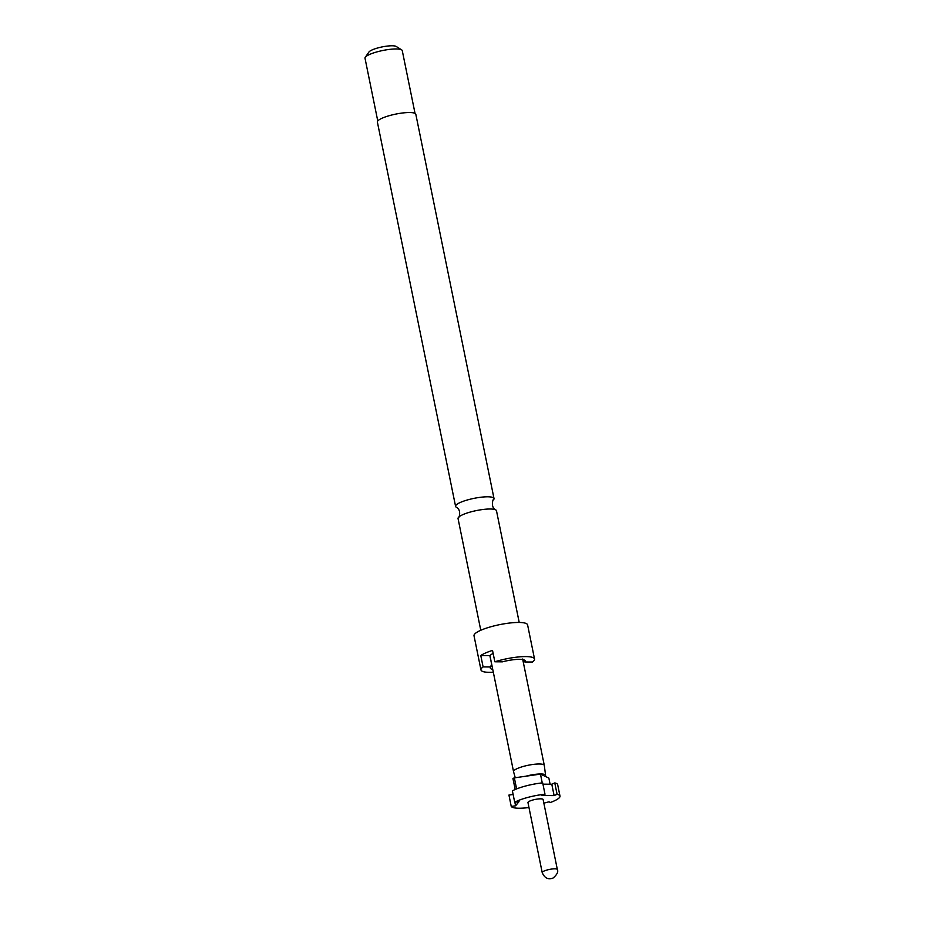<?xml version="1.0" encoding="UTF-8"?>
<svg xmlns="http://www.w3.org/2000/svg" width="925" height="925" viewBox="0 0 925 925"><rect width="100%" height="100%" fill="white"/><g stroke="black" fill="none" stroke-linecap="round" stroke-linejoin="round"><path stroke-width="1.39" d="M458.488 517.376C458.569 519.364 462.107 510.288 456.441 507.282A19.61 4.163 -11.5 0 1 455.574 506.357A19.61 4.163 -11.5 0 1 460.534 502.356A19.61 4.163 -11.5 0 1 481.324 497.188A19.61 4.163 -11.5 0 1 494.008 498.54A19.61 4.163 -11.5 0 1 493.568 499.731C493.488 497.743 489.949 506.808 495.615 509.825A19.61 4.163 168.5 0 0 481.382 509.71A19.61 4.163 168.5 0 0 463.02 514.566A19.61 4.163 168.5 0 0 458.488 517.376A19.61 4.163 168.5 0 0 458.048 518.567L480.78 630.272M519.214 622.456L496.482 510.739A19.61 4.163 168.5 0 0 495.615 509.825M494.008 498.54L415.822 114.272A19.61 4.163 168.5 0 0 403.138 112.919A19.61 4.163 168.5 0 0 382.36 118.088A19.61 4.163 168.5 0 0 377.388 122.088L455.574 506.357M415.036 113.393L402.271 50.655A19.02 4.035 168.5 0 0 401.658 49.881A19.02 4.035 168.5 0 0 388.026 49.592A19.02 4.035 168.5 0 0 369.827 54.355A19.02 4.035 168.5 0 0 365.271 57.281A19.02 4.035 168.5 0 0 365.005 58.229L377.77 120.967M401.658 49.881L396.224 46.47A14.268 3.029 168.5 0 0 386.002 46.25A14.268 3.029 168.5 0 0 372.347 49.823A14.268 3.029 168.5 0 0 368.936 52.02L365.271 57.281M534.534 659.028L527.597 624.884A27.334 5.804 168.5 0 0 509.918 622.999A27.334 5.804 168.5 0 0 480.942 630.202A27.334 5.804 168.5 0 0 474.016 635.776L480.965 669.92A27.334 5.804 -11.5 0 1 483.104 666.925L480.78 655.548A27.334 5.804 -11.5 0 1 485.579 652.969A27.334 5.804 -11.5 0 1 492.528 650.402L494.852 661.78A27.334 5.804 -11.5 0 1 534.534 659.028A27.334 5.804 -11.5 0 1 532.395 662.022L524.845 661.976L522.717 659.005M515.248 777.74L513.56 771.693A15.69 3.33 -11.5 0 1 513.548 771.647A15.69 3.33 -11.5 0 1 517.526 768.444A15.69 3.33 -11.5 0 1 534.153 764.304A15.69 3.33 -11.5 0 1 544.293 765.391A15.69 3.33 -11.5 0 1 544.305 765.438L545.588 775.347A14.973 3.18 -11.5 0 1 545.137 776.329L540.466 774.109L525.92 776.202A14.973 3.18 -11.5 0 1 545.588 775.347M544.998 794.228L542.686 782.851A24.963 5.307 168.5 0 0 512.392 790.863L514.705 802.253A24.963 5.307 -11.5 0 1 544.998 794.228L542.027 795.523L554.11 795.604L557.093 794.309A24.963 5.307 -11.5 0 1 559.995 796.067A24.963 5.307 -11.5 0 1 553.67 801.166A24.963 5.307 -11.5 0 1 550.363 802.472L549.011 801.802L543.854 803.166M557.347 869.5L543.114 799.512A7.724 1.642 168.5 0 0 538.107 798.98A7.724 1.642 168.5 0 0 529.921 801.015A7.724 1.642 168.5 0 0 527.967 802.588L542.212 872.587A7.724 1.642 -11.5 0 1 544.166 871.003A7.724 1.642 -11.5 0 1 552.352 868.968A7.724 1.642 -11.5 0 1 557.347 869.5C558.492 871.732 557.093 874.564 553.162 877.987C548.236 879.929 544.582 878.126 542.212 872.587M493.152 653.432A15.69 3.33 168.5 0 0 490.065 656.218L513.548 771.647M493.326 672.267A27.334 5.804 -11.5 0 1 480.965 669.92M483.104 666.925L490.655 666.971L491.58 664.023L489.868 655.605L480.78 655.548M524.845 661.976A17.829 3.792 168.5 0 0 524.984 660.485A17.829 3.792 168.5 0 0 502.402 661.837L494.852 661.78M490.655 666.971A17.829 3.792 168.5 0 0 490.319 667.538A17.829 3.792 168.5 0 0 492.736 669.365M491.406 664.555A16.049 3.411 168.5 0 0 491.429 664.717A16.049 3.411 168.5 0 0 491.915 665.341M550.109 784.215L548.86 778.087L545.137 776.329M525.92 776.202L514.358 777.867A23.772 5.053 168.5 0 0 512.947 778.48L515.19 789.511M540.466 774.109L542.247 782.897M514.705 802.253L519.029 801.617L515.583 805.802L514.855 802.229M516.601 788.921L514.358 777.867M513.121 794.448L508.935 795.061L511.248 806.438L515.583 805.802M528.973 807.525A24.963 5.307 -11.5 0 1 511.248 806.438M559.995 796.067L557.683 784.689A24.963 5.307 168.5 0 0 554.769 782.92L551.797 784.227L542.952 784.169M554.769 782.92L557.093 794.309M554.11 795.604L551.797 784.227M522.764 659.583L544.293 765.391"/></g></svg>
